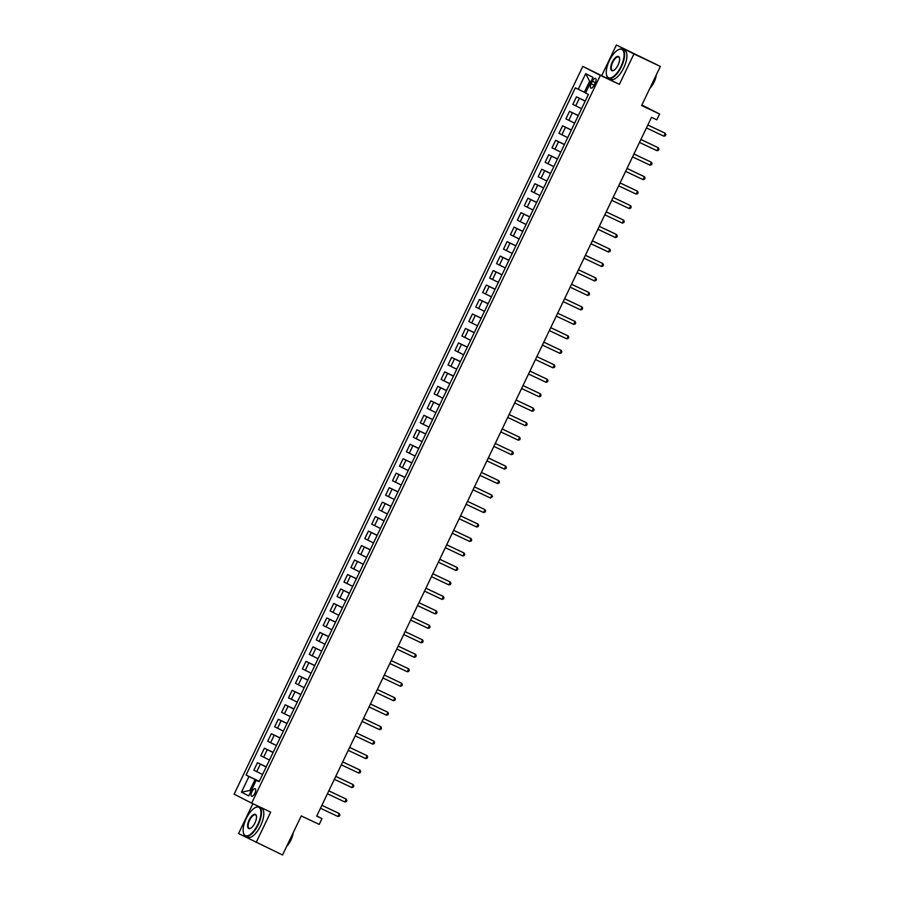 <?xml version="1.0" encoding="UTF-8"?>
<svg xmlns="http://www.w3.org/2000/svg" width="900" height="900" viewBox="0 0 900 900"><rect width="100%" height="100%" fill="white"/><g stroke="black" fill="none" stroke-linecap="round" stroke-linejoin="round"><path stroke-width="1.35" d="M254.914 793.26A4.106 1.699 -64.7 0 0 255.15 788.771A4.106 1.699 -64.7 0 0 251.888 791.707A4.106 1.699 -64.7 0 0 251.64 796.207A4.106 1.699 -64.7 0 0 254.914 793.26M252.877 803.7L238.567 833.558L282.532 855L301.252 815.918L319.219 824.411L321.986 818.617L316.777 815.962M582.806 66.409L234.112 794.171L251.662 803.137L600.345 75.375L582.806 66.409L619.369 84.353L633.926 53.966L616.387 45L601.819 75.397M616.387 45L660.341 66.442L641.621 105.525L659.576 114.019L641.88 104.985M633.926 53.966L660.341 66.442M659.576 114.019L656.809 119.801L651.521 117.304L316.71 816.12L321.986 818.617M592.346 81.225L591.131 83.779A3.982 1.654 -64.7 0 0 590.895 88.121A3.982 1.654 -64.7 0 0 594.067 85.275L595.294 82.733A3.982 1.654 -64.7 0 0 595.519 78.379A3.982 1.654 -64.7 0 0 592.346 81.225L595.327 82.642M590.85 81.889L589.613 81.259L584.336 92.25L575.347 87.817L246.083 775.058L259.312 781.312M578.216 89.291L585.709 73.654L593.01 77.389L585.518 93.015L588.386 94.478L259.121 781.717L256.252 780.255L248.76 795.881L241.459 792.158L248.951 776.52L246.083 775.058M619.369 84.353L600.345 75.375M256.118 842.512L270.686 812.115L251.662 803.137M256.252 780.255L259.189 781.571M251.066 791.089L249.806 790.492L251.044 791.123M585.596 92.846L584.336 92.25M259.245 781.459L255.071 779.49L249.806 790.492L241.459 792.158M585.18 101.171L576.461 96.862L585.259 101.025M262.575 774.518L253.845 770.209L257.456 762.683L266.254 766.834M269.505 760.039L260.775 755.73L264.386 748.204L273.184 752.366M276.446 745.56L267.716 741.262L271.316 733.736L280.114 737.887M283.376 731.092L274.646 726.784L278.257 719.258L287.055 723.42M290.317 716.614L281.588 712.305L285.188 704.779L293.985 708.941M297.248 702.146L288.517 697.837L292.129 690.311L300.926 694.462M304.178 687.668L295.459 683.359L299.059 675.832L307.856 679.995M311.119 673.189L302.389 668.891L306 661.365L314.798 665.516M318.049 658.721L309.33 654.413L312.93 646.886L321.728 651.049M324.99 644.242L316.26 639.934L319.86 632.408L328.669 636.57M331.92 629.775L323.19 625.466L326.801 617.94L335.599 622.091M338.861 615.296L330.131 610.988L333.731 603.461L342.529 607.624M345.791 600.817L337.061 596.52L340.673 588.994L349.47 593.145M352.721 586.35L344.002 582.041L347.603 574.515L356.4 578.678M359.662 571.871L350.933 567.562L354.544 560.036L363.341 564.199M366.593 557.404L357.874 553.095L361.474 545.569L370.271 549.72M373.534 542.925L364.804 538.616L368.415 531.09L377.213 535.252M380.464 528.446L371.734 524.149L375.345 516.623L384.142 520.774M387.405 513.979L378.675 509.67L382.275 502.144L391.072 506.306M394.335 499.5L385.605 495.202L389.216 487.665L398.014 491.827M401.265 485.032L392.546 480.724L396.146 473.197L404.944 477.36M408.206 470.554L399.476 466.245L403.088 458.719L411.885 462.881M415.136 456.075L406.418 451.777L410.017 444.251L418.815 448.402M422.077 441.608L413.348 437.299L416.959 429.772L425.756 433.935M429.007 427.129L420.277 422.831L423.889 415.294L432.686 419.456M435.949 412.661L427.219 408.353L430.819 400.826L439.616 404.989M442.879 398.183L434.149 393.874L437.76 386.348L446.558 390.51M449.809 383.715L441.09 379.406L444.69 371.88L453.488 376.031M456.75 369.236L448.02 364.928L451.631 357.401L460.429 361.564M463.68 354.757L454.961 350.46L458.561 342.934L467.359 347.085M470.621 340.29L461.891 335.981L465.502 328.455L474.3 332.618M477.551 325.811L468.821 321.502L472.433 313.976L481.23 318.139M484.493 311.344L475.762 307.035L479.363 299.509L488.16 303.66M491.423 296.865L482.692 292.556L486.304 285.03L495.101 289.192M498.364 282.386L489.634 278.089L493.234 270.562L502.031 274.714M505.294 267.919L496.564 263.61L500.175 256.084L508.973 260.246M512.224 253.44L503.505 249.131L507.105 241.605L515.903 245.768M519.165 238.972L510.435 234.664L514.046 227.138L522.844 231.289M526.095 224.494L517.376 220.185L520.976 212.659L529.774 216.821M533.036 210.015L524.306 205.718L527.906 198.191L536.715 202.343M539.966 195.547L531.236 191.239L534.847 183.713L543.645 187.875M546.908 181.069L538.178 176.76L541.778 169.234L550.575 173.396M553.837 166.601L545.108 162.292L548.719 154.766L557.516 158.917M560.767 152.123L552.049 147.814L555.649 140.287L564.446 144.45M567.709 137.644L558.979 133.346L562.59 125.82L571.387 129.971M574.639 123.176L565.92 118.867L569.52 111.341L578.317 115.504M581.58 108.698L572.85 104.389L576.461 96.862M578.25 115.65L569.52 111.341M571.309 130.118L562.59 125.82M564.379 144.596L555.649 140.287M557.449 159.075L548.719 154.766M550.507 173.542L541.778 169.234M543.577 188.021L534.847 183.713M536.636 202.489L527.906 198.191M529.706 216.968L520.976 212.659M522.765 231.446L514.046 227.138M515.835 245.914L507.105 241.605M508.894 260.392L500.175 256.084M501.964 274.86L493.234 270.562M495.034 289.339L486.304 285.03M488.093 303.817L479.363 299.509M481.162 318.285L472.433 313.976M474.221 332.764L465.502 328.455M467.291 347.231L458.561 342.934M460.35 361.71L451.631 357.401M453.42 376.178L444.69 371.88M446.49 390.656L437.76 386.348M439.549 405.135L430.819 400.826M432.619 419.603L423.889 415.294M425.678 434.081L416.959 429.772M418.748 448.549L410.017 444.251M411.806 463.027L403.088 458.719M404.876 477.506L396.146 473.197M397.946 491.974L389.216 487.665M391.005 506.452L382.275 502.144M384.075 520.92L375.345 516.623M377.134 535.399L368.415 531.09M370.204 549.877L361.474 545.569M363.262 564.345L354.544 560.036M356.332 578.824L347.603 574.515M349.402 593.291L340.673 588.994M342.461 607.77L333.731 603.461M335.531 622.249L326.801 617.94M328.59 636.716L319.86 632.408M321.66 651.195L312.93 646.886M314.719 665.663L306 661.365M307.789 680.141L299.059 675.832M300.848 694.62L292.129 690.311M293.918 709.087L285.188 704.779M286.988 723.566L278.257 719.258M280.046 738.034L271.316 733.736M273.116 752.512L264.386 748.204M266.175 766.991L257.456 762.683M248.951 776.52L255.071 779.49M589.613 81.259L585.709 73.654M663.896 136.204L665.325 135.81L665.887 134.651L664.099 132.705L647.831 125.021L665.28 133.312L663.896 136.204L646.425 127.946M640.879 139.523L658.35 147.78L656.955 150.683L639.484 142.425M640.89 139.489L658.35 147.78L658.946 149.119L658.395 150.278L656.955 150.683M633.938 154.001L651.409 162.259L650.025 165.15L632.554 156.893M633.96 153.968L651.409 162.259L652.016 163.597L651.454 164.756L650.025 165.15M627.008 168.48L644.479 176.737L643.084 179.629L625.624 171.371M627.019 168.435L644.479 176.737L645.075 178.065L644.524 179.224L643.084 179.629M620.066 182.947L637.538 191.205L636.154 194.107L618.683 185.85M620.089 182.914L637.538 191.205L638.145 192.544L637.582 193.703L636.154 194.107M620.955 66.532A15.66 6.491 -64.7 0 0 618.446 49.703A15.66 6.491 -64.7 0 0 609.379 60.615A15.66 6.491 -64.7 0 0 606.533 74.925A15.66 6.491 -64.7 0 0 620.955 66.532M618.649 49.613A16.054 6.649 115.3 0 1 618.851 49.511A16.054 6.649 115.3 0 1 622.339 49.219A16.054 6.649 115.3 0 1 621.405 66.758A16.054 6.649 115.3 0 1 608.625 78.233A16.054 6.649 115.3 0 1 606.634 75.353A16.054 6.649 115.3 0 1 606.589 75.127M618.053 65.047A7.83 3.251 115.3 0 1 613.519 70.515A7.83 3.251 115.3 0 1 612.27 62.1A7.83 3.251 115.3 0 1 619.481 57.904A7.83 3.251 115.3 0 1 618.053 65.047M619.526 58.129A7.447 3.083 -64.7 0 0 618.66 56.992A7.447 3.083 -64.7 0 0 612.731 62.325A7.447 3.083 -64.7 0 0 612.304 70.459A7.447 3.083 -64.7 0 0 613.721 70.403M655.133 77.31A16.054 6.649 115.3 0 1 653.31 81.832A16.054 6.649 115.3 0 1 650.936 86.074M656.303 74.88A11.554 4.792 115.3 0 1 654.086 82.136A11.554 4.792 115.3 0 1 649.845 88.358M622.339 49.219L624.668 50.31A16.054 6.649 115.3 0 1 623.734 67.849A16.054 6.649 115.3 0 1 610.942 79.335L608.625 78.233M257.839 824.4A15.66 6.491 -64.7 0 0 255.341 807.57A15.66 6.491 -64.7 0 0 246.274 818.494A15.66 6.491 -64.7 0 0 243.416 832.793A15.66 6.491 -64.7 0 0 257.839 824.4M255.532 807.48A16.054 6.649 115.3 0 1 255.735 807.379A16.054 6.649 115.3 0 1 259.234 807.086A16.054 6.649 115.3 0 1 258.3 824.625A16.054 6.649 115.3 0 1 245.509 836.111A16.054 6.649 115.3 0 1 243.529 833.22A16.054 6.649 115.3 0 1 243.472 832.995M254.947 822.926A7.83 3.251 115.3 0 1 250.414 828.383A7.83 3.251 115.3 0 1 249.165 819.967A7.83 3.251 115.3 0 1 256.376 815.771A7.83 3.251 115.3 0 1 254.947 822.926M256.421 815.996A7.447 3.083 -64.7 0 0 255.555 814.86A7.447 3.083 -64.7 0 0 249.626 820.192A7.447 3.083 -64.7 0 0 249.188 828.326A7.447 3.083 -64.7 0 0 250.616 828.281M292.027 835.178A16.054 6.649 115.3 0 1 290.205 839.7A16.054 6.649 115.3 0 1 287.831 843.941M293.186 832.748A11.554 4.792 115.3 0 1 290.97 840.004A11.554 4.792 115.3 0 1 286.74 846.225M259.234 807.086L261.551 808.178A16.054 6.649 115.3 0 1 260.629 825.716A16.054 6.649 115.3 0 1 247.838 837.202L245.509 836.111M613.136 197.426L630.607 205.684L629.224 208.575L611.752 200.317M613.159 197.393L630.607 205.684L631.204 207.023L630.653 208.181L629.224 208.575M606.206 211.894L623.666 220.151L622.283 223.054L604.811 214.796M606.217 211.86L623.666 220.151L624.274 221.49L623.722 222.649L622.283 223.054M615.352 237.521L616.781 237.127L617.332 235.969L615.555 234.023L599.288 226.339L616.736 234.63L615.352 237.521L597.881 229.264M592.335 240.851L609.806 249.109L608.411 252L590.94 243.743M592.346 240.806L609.806 249.109L610.403 250.436L609.851 251.595L608.411 252M585.394 255.319L602.865 263.576L601.481 266.479L584.01 258.221M585.416 255.285L602.865 263.576L603.472 264.915L602.91 266.074L601.481 266.479M594.54 280.946L595.98 280.553L596.531 279.394L594.742 277.447L578.475 269.764L595.935 278.055L594.54 280.946L577.069 272.689M571.523 284.265L588.994 292.522L587.61 295.425L570.139 287.168M571.545 284.231L588.994 292.522L589.601 293.861L589.039 295.02L587.61 295.425M564.592 298.744L582.064 307.001L580.68 309.892L563.209 301.635M564.604 298.71L582.064 307.001L582.66 308.34L582.109 309.499L580.68 309.892M573.739 324.371L575.179 323.966L575.73 322.808L575.123 321.48L557.674 313.178L575.123 321.48L573.739 324.371L556.267 316.114M550.721 327.69L568.192 335.947L566.809 338.85L549.337 330.593M550.744 327.656L568.192 335.947L568.789 337.286L568.238 338.445L566.809 338.85M543.791 342.169L561.262 350.426L559.868 353.317L542.396 345.06M543.803 342.135L561.262 350.426L561.859 351.765L561.308 352.912L559.868 353.317M552.938 367.796L554.366 367.391L554.929 366.233L554.321 364.894L536.873 356.603L554.321 364.894L552.938 367.796L535.466 359.539M529.92 371.115L547.391 379.373L545.996 382.264L528.525 374.006M529.931 371.081L547.391 379.373L547.988 380.711L547.436 381.87L545.996 382.264M522.979 385.594L540.45 393.851L539.066 396.743L521.595 388.485M523.001 385.549L540.45 393.851L541.058 395.179L540.495 396.338L539.066 396.743M532.125 411.221L533.565 410.816L534.116 409.657L532.327 407.711L516.06 400.027L533.52 408.319L532.125 411.221L514.665 402.964M509.108 414.54L526.579 422.798L525.195 425.689L507.724 417.431M509.13 414.506L526.579 422.798L527.186 424.136L526.635 425.284L525.195 425.689M502.178 429.007L519.649 437.265L518.265 440.168L500.794 431.91M502.2 428.974L519.649 437.265L520.245 438.604L519.694 439.762L518.265 440.168M495.248 443.486L512.707 451.744L511.324 454.635L493.853 446.377M495.259 443.452L512.707 451.744L513.315 453.082L512.764 454.241L511.324 454.635M488.306 457.965L505.777 466.223L504.394 469.114L486.923 460.856M488.329 457.92L505.777 466.223L506.385 467.55L505.822 468.709L504.394 469.114M481.376 472.433L498.848 480.69L497.452 483.581L479.981 475.335M481.387 472.399L498.848 480.69L499.444 482.029L498.892 483.188L497.452 483.581M474.435 486.911L491.906 495.169L490.522 498.06L473.051 489.803M474.457 486.877L491.906 495.169L492.514 496.507L490.522 498.06M483.581 512.539L485.021 512.134L485.572 510.975L484.976 509.636L467.516 501.345L484.976 509.636L483.581 512.539L466.121 504.281M460.564 515.858L478.035 524.115L476.651 527.006L459.18 518.749M460.586 515.824L478.035 524.115L478.642 525.454L478.08 526.613L476.651 527.006M453.634 530.336L471.105 538.594L469.721 541.485L452.25 533.227M453.656 530.291L471.105 538.594L471.701 539.921L471.15 541.08L469.721 541.485M446.704 544.804L464.164 553.061L462.78 555.952L445.309 547.695M446.715 544.77L464.164 553.061L464.771 554.4L464.22 555.559L462.78 555.952M439.762 559.283L457.234 567.54L455.85 570.431L438.379 562.174M439.785 559.238L457.234 567.54L457.83 568.868L457.279 570.026L455.85 570.431M432.832 573.75L450.304 582.008L448.909 584.91L431.438 576.653M432.844 573.716L450.304 582.008L450.9 583.346L450.349 584.505L448.909 584.91M425.891 588.229L443.363 596.486L441.979 599.377L424.507 591.12M425.914 588.195L443.363 596.486L443.97 597.825L443.407 598.984L441.979 599.377M418.961 602.707L436.433 610.965L435.037 613.856L417.577 605.599M418.973 602.663L436.433 610.965L437.029 612.293L436.478 613.451L435.037 613.856M412.02 617.175L429.491 625.433L428.108 628.324L410.636 620.066M412.043 617.141L429.491 625.433L430.099 626.771L429.536 627.93L428.108 628.324M421.178 642.803L422.606 642.398L423.157 641.239L422.561 639.911L405.113 631.609L422.561 639.911L421.178 642.803L403.706 634.545M398.16 646.121L415.62 654.379L414.236 657.281L396.765 649.024M398.171 646.087L415.62 654.379L416.228 655.717L415.676 656.876L414.236 657.281M391.219 660.6L408.69 668.857L407.306 671.749L389.835 663.491M391.241 660.566L408.69 668.857L409.286 670.196L408.735 671.355L407.306 671.749M400.365 686.227L401.805 685.822L402.356 684.664L401.76 683.336L384.3 675.034L401.76 683.336L400.365 686.227L382.894 677.97M377.348 689.546L394.819 697.804L393.435 700.695L375.964 692.438M377.37 689.512L394.819 697.804L395.426 699.143L394.864 700.301L393.435 700.695M370.418 704.025L387.889 712.283L386.494 715.174L369.022 706.916M370.429 703.98L387.889 712.283L388.485 713.61L387.934 714.769L386.494 715.174M379.564 729.653L380.993 729.248L381.555 728.089L379.766 726.143L363.499 718.459L380.947 726.75L379.564 729.653L362.093 721.395M356.546 732.971L374.017 741.229L372.634 744.12L355.162 735.863M356.558 732.938L374.017 741.229L374.614 742.567L374.062 743.726L372.634 744.12M349.605 747.45L367.076 755.696L365.692 758.599L348.221 750.341M349.627 747.405L367.076 755.696L367.684 757.035L367.132 758.194L365.692 758.599M358.762 773.066L360.191 772.673L360.743 771.514L358.965 769.567L342.697 761.884L360.146 770.175L358.762 773.066L341.291 764.809M335.745 776.396L353.216 784.654L351.821 787.545L334.35 779.288M335.756 776.351L353.216 784.654L353.812 785.981L353.261 787.14L351.821 787.545M328.804 790.864L346.275 799.121L344.891 802.024L327.42 793.766M328.826 790.83L346.275 799.121L346.882 800.46L346.32 801.619L344.891 802.024M337.95 816.491L339.39 816.097L339.941 814.939L338.152 812.992L321.885 805.309L339.345 813.6L337.95 816.491L320.479 808.234M575.719 105.862L579.33 98.336M568.789 120.33L572.389 112.804M561.847 134.809L565.459 127.282M554.918 149.276L558.517 141.75M547.976 163.755L551.587 156.229M541.046 178.234L544.646 170.708M534.105 192.701L537.716 185.175M527.175 207.18L530.786 199.654M520.245 221.648L523.845 214.121M513.304 236.126L516.915 228.6M506.374 250.605L509.974 243.079M499.433 265.072L503.044 257.546M492.502 279.551L496.103 272.025M485.561 294.019L489.173 286.493M478.631 308.498L482.231 300.971M471.69 322.976L475.301 315.45M464.76 337.444L468.371 329.918M457.83 351.923L461.43 344.396M450.889 366.39L454.5 358.864M443.959 380.869L447.559 373.343M437.017 395.348L440.629 387.821M430.088 409.815L433.688 402.289M423.146 424.294L426.757 416.767M416.216 438.761L419.827 431.235M409.286 453.24L412.886 445.714M402.345 467.719L405.956 460.192M395.415 482.186L399.015 474.66M388.474 496.665L392.085 489.139M381.544 511.132L385.144 503.606M374.603 525.611L378.214 518.085M367.673 540.09L371.284 532.564M360.743 554.558L364.343 547.031M353.801 569.036L357.412 561.51M346.871 583.504L350.471 575.977M339.93 597.982L343.541 590.456M333 612.461L336.6 604.924M326.059 626.929L329.67 619.403M319.129 641.408L322.74 633.881M312.199 655.875L315.799 648.349M305.257 670.354L308.869 662.827M298.327 684.832L301.928 677.295M291.386 699.3L294.998 691.774M284.456 713.779L288.056 706.252M277.515 728.246L281.126 720.72M270.585 742.725L274.185 735.199M263.644 757.192L267.255 749.666M256.714 771.671L260.325 764.145M594.113 85.185L591.131 83.779"/></g></svg>
